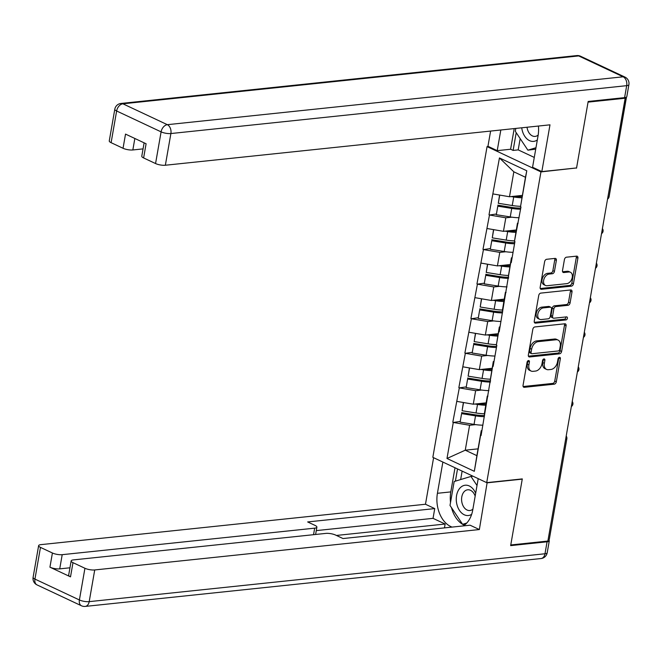 <?xml version="1.0" encoding="UTF-8"?>
<svg xmlns="http://www.w3.org/2000/svg" width="662" height="662" viewBox="0 0 662 662"><rect width="100%" height="100%" fill="white"/><g stroke="black" fill="none" stroke-linecap="round" stroke-linejoin="round"><path stroke-width="0.99" d="M528.516 360.55A1.614 1.084 115.2 0 0 527.084 362.188L523.054 385.309A2.3 1.547 115.2 0 0 523.741 387.212A2.3 1.547 115.2 0 0 524.337 387.311L554.276 384.167A2.3 1.547 115.2 0 0 556.312 381.817L560.35 358.696A1.614 1.084 115.2 0 0 559.87 357.364A1.614 1.084 115.2 0 0 559.448 357.298A1.614 1.084 115.2 0 0 558.025 358.945L557.503 361.932A7.356 4.94 115.2 0 1 550.966 369.454L548.467 369.719A7.356 4.94 115.2 0 1 546.555 369.413A7.356 4.94 115.2 0 1 544.363 363.314L544.884 360.318A1.614 1.084 115.2 0 0 544.404 358.986A1.614 1.084 115.2 0 0 543.982 358.92A1.614 1.084 115.2 0 0 542.55 360.567L542.029 363.562A7.356 4.94 115.2 0 1 535.492 371.076L533.001 371.341A7.356 4.94 115.2 0 1 531.089 371.043A7.356 4.94 115.2 0 1 528.897 364.936L529.418 361.948A1.614 1.084 115.2 0 0 528.938 360.616A1.614 1.084 115.2 0 0 528.516 360.55M556.361 260.398A2.3 1.547 115.2 0 0 555.675 258.486A2.3 1.547 115.2 0 0 555.079 258.395L546.68 259.281A2.3 1.547 115.2 0 0 544.636 261.631L540.159 287.3A2.3 1.547 115.2 0 0 540.846 289.203A2.3 1.547 115.2 0 0 541.442 289.302L571.38 286.158A2.3 1.547 115.2 0 0 573.424 283.808L577.901 258.13A2.3 1.547 115.2 0 0 577.214 256.227A2.3 1.547 115.2 0 0 576.619 256.136L566.473 257.195A2.3 1.547 115.2 0 0 564.429 259.545L562.51 270.535A2.3 1.547 115.2 0 0 563.197 272.438A2.3 1.547 115.2 0 0 563.792 272.537L568.823 272.008A6.148 4.129 115.2 0 1 570.429 272.256A6.148 4.129 115.2 0 1 571.985 278.487A6.148 4.129 115.2 0 1 566.796 283.642L547.085 285.719A6.148 4.129 115.2 0 1 545.488 285.463A6.148 4.129 115.2 0 1 543.932 279.24A6.148 4.129 115.2 0 1 549.121 274.076L552.406 273.729A2.3 1.547 115.2 0 0 554.442 271.379L556.361 260.398L554.789 259.661A2.3 1.547 115.2 0 0 554.706 258.437M576.528 168.173L588.055 102.122L625.16 98.224L547.871 541.061L510.766 544.958L522.293 478.907L486.711 482.648L540.945 171.905L576.147 167.991M534.871 326.937A2.3 1.547 115.2 0 0 532.827 329.287L528.35 354.956A2.3 1.547 115.2 0 0 529.037 356.868A2.3 1.547 115.2 0 0 529.633 356.959L559.572 353.814A2.3 1.547 115.2 0 0 561.616 351.464L566.093 325.795A2.3 1.547 115.2 0 0 565.406 323.883A2.3 1.547 115.2 0 0 564.81 323.792L534.871 326.937M534.251 321.128L538.736 295.459A2.3 1.547 115.2 0 1 540.78 293.109L570.71 289.964A2.3 1.547 115.2 0 1 571.314 290.055A2.3 1.547 115.2 0 1 572.001 291.959L570.081 302.948A2.3 1.547 115.2 0 1 568.037 305.298L555.898 306.572A2.3 1.547 115.2 0 0 553.854 308.922L552.58 316.213A2.3 1.547 115.2 0 0 553.267 318.116A2.3 1.547 115.2 0 0 553.862 318.215L566.507 316.883A1.614 1.084 115.2 0 1 566.92 316.949A1.614 1.084 115.2 0 1 567.334 318.579A1.614 1.084 115.2 0 1 565.977 319.928L535.533 323.13A2.3 1.547 115.2 0 1 534.937 323.031A2.3 1.547 115.2 0 1 534.251 321.128M488.324 146.468L487.067 146.6L540.945 171.905M487.067 146.6L432.832 457.343L486.711 482.648M496.318 214.016L489.483 215.009L505.809 217.806L511.834 217.177M489.011 214.786L499.446 157.937L526.778 170.771L520.498 206.792L520.969 207.007L514.457 241.365L514.928 241.589L511.254 262.64L510.783 262.417L499.189 331.794L498.718 331.571L496.359 345.092L496.831 345.316L493.157 366.367L492.685 366.144L481.084 435.522L480.612 435.298L474.323 471.319L446.991 458.476L453.28 422.464L469.606 425.261L475.63 424.632M460.107 421.471L453.28 422.464M452.808 422.24L459.312 387.891L475.639 390.688L481.663 390.05M466.147 386.898L459.312 387.891M458.84 387.667L465.345 353.309L481.671 356.106L487.695 355.477M472.18 352.325L465.345 353.309M464.873 353.086L471.385 318.736L487.712 321.533L493.736 320.905M478.212 317.743L471.385 318.736M470.914 318.513L477.418 284.155L493.744 286.96L499.769 286.323M484.245 283.171L477.418 284.155M476.946 283.94L483.45 249.582L499.777 252.379L505.801 251.75M490.285 248.598L483.45 249.582M482.979 249.359L489.483 215.009M518.139 223.193L517.436 223.268L516.823 227.844M514.457 241.365L517.436 223.268M505.809 217.806L503.451 231.328L516.269 229.979M487.124 228.531L503.451 231.328M512.107 257.766L511.403 257.841L510.783 262.417M508.424 275.938L511.403 257.841M499.777 252.379L497.419 265.901L510.228 264.56M481.092 263.104L497.419 265.901M506.074 292.347L505.371 292.414L504.75 296.998M502.392 310.519L505.371 292.414M493.744 286.96L491.386 300.482L504.196 299.133M475.059 297.677L491.386 300.482M500.042 326.92L499.33 326.995L498.718 331.571M496.359 345.092L499.33 326.995M487.712 321.533L485.354 335.055L498.163 333.706M469.027 332.258L485.354 335.055M494.001 361.493L493.298 361.568L492.685 366.144M490.319 379.665L493.298 361.568M481.671 356.106L479.313 369.628L492.131 368.287M462.986 366.831L479.313 369.628M487.968 396.075L487.265 396.141L486.644 400.725M484.286 414.247L487.265 396.141M475.639 390.688L473.28 404.209L486.09 402.86M456.954 401.404L473.28 404.209M548.119 539.679L565.638 439.278M565.82 438.244A3.517 2.408 -96 0 1 565.753 439.27A3.517 0.976 -170.1 0 0 566.854 438.765L549.336 539.166A3.517 0.976 -170.1 0 1 548.227 539.671M481.936 430.648L481.233 430.722L480.612 435.298M469.606 425.261L465.254 450.193L476.88 455.655L481.233 430.722M478.063 448.853L465.254 450.193L446.991 458.476M476.88 455.655L474.323 471.319M625.16 98.224L624.026 97.695M520.498 206.792L525.462 177.275L513.836 171.814L509.483 196.746L522.301 195.406M525.462 177.275L526.778 170.771M493.157 193.949L509.483 196.746M499.446 157.937L513.836 171.814M527.871 360.831A1.614 1.084 115.2 0 1 527.846 361.212L527.324 364.199A7.356 4.94 115.2 0 0 529.517 370.306L531.089 371.043M546.555 369.413L544.983 368.676A7.356 4.94 115.2 0 1 542.79 362.577L543.312 359.582A1.614 1.084 115.2 0 0 543.345 359.209M523.137 386.534L552.704 383.422A2.3 1.547 115.2 0 0 554.748 381.072L558.778 357.96A1.614 1.084 115.2 0 0 558.811 357.579M528.433 356.181L558 353.078A2.3 1.547 115.2 0 0 560.044 350.728L564.521 325.059A2.3 1.547 115.2 0 0 564.438 323.834M531.098 352.316A1.614 1.084 115.2 0 0 531.578 353.657A1.614 1.084 115.2 0 0 531.991 353.723L558.273 350.959A1.614 1.084 115.2 0 0 559.704 349.313L560.251 346.16A7.356 4.94 115.2 0 0 558.058 340.061A7.356 4.94 115.2 0 0 556.146 339.755L538.181 341.642A7.356 4.94 115.2 0 0 531.644 349.164L531.098 352.316L529.526 351.58A1.614 1.084 115.2 0 0 530.005 352.92L531.578 353.657M558.058 340.061L556.485 339.325A7.356 4.94 115.2 0 0 554.574 339.018L556.146 339.755M529.526 351.58L530.072 348.427A7.356 4.94 115.2 0 1 536.609 340.905L554.574 339.018M553.267 318.116L551.694 317.379A2.3 1.547 115.2 0 1 551.007 315.476L552.282 308.186A2.3 1.547 115.2 0 1 554.326 305.836L566.465 304.561A2.3 1.547 115.2 0 0 568.509 302.211L570.429 291.222A2.3 1.547 115.2 0 0 570.338 289.997M534.342 322.353L564.405 319.192A1.614 1.084 115.2 0 0 565.844 316.957M543.295 307.896A6.148 4.129 115.2 0 0 538.107 313.06A6.148 4.129 115.2 0 0 539.662 319.283A6.148 4.129 115.2 0 0 541.268 319.539L548.21 318.811A2.3 1.547 115.2 0 0 550.254 316.461L551.52 309.171A2.3 1.547 115.2 0 0 550.842 307.259A2.3 1.547 115.2 0 0 550.238 307.168L543.295 307.896L541.723 307.16A6.148 4.129 115.2 0 0 536.534 312.323A6.148 4.129 115.2 0 0 538.098 318.546L539.662 319.283M550.842 307.259L549.27 306.523A2.3 1.547 115.2 0 0 548.674 306.432L550.238 307.168M541.723 307.16L548.674 306.432M545.488 285.463L543.916 284.726A6.148 4.129 115.2 0 1 542.36 278.503A6.148 4.129 115.2 0 1 547.548 273.34L550.834 272.992A2.3 1.547 115.2 0 0 552.878 270.642L554.789 259.661M570.429 272.256L568.857 271.519A6.148 4.129 115.2 0 0 567.26 271.271L568.823 272.008M562.601 271.759L567.26 271.271M540.242 288.524L569.808 285.413A2.3 1.547 115.2 0 0 571.852 283.063L576.329 257.394A2.3 1.547 115.2 0 0 576.246 256.169M482.888 425.186A19.206 5.354 -170.1 0 1 474.042 424.392L475.531 415.86A19.206 5.354 9.9 0 0 484.377 416.655M475.531 415.86L461.596 413.618L460.107 422.149L474.042 424.392M460.107 422.149L461.596 413.618M484.584 415.488A15.698 4.377 9.9 0 1 475.531 414.867L461.604 412.625M485.875 404.093A15.698 4.377 -170.1 0 1 478.734 403.63M485.676 405.227A19.206 5.354 -170.1 0 1 477.517 404.441L474.952 404.027M463.367 402.504L462.101 410.73L476.028 412.98A19.206 5.354 9.9 0 0 484.352 413.767M462.101 410.73L463.532 402.537M488.92 390.613A19.206 5.354 -170.1 0 1 480.074 389.819L481.564 381.279A19.206 5.354 9.9 0 0 490.41 382.082M481.564 381.279L467.629 379.036L466.139 387.576L480.074 389.819M466.139 387.576L467.629 379.036M490.616 380.915A15.698 4.377 9.9 0 1 481.572 380.294L467.637 378.043M491.916 369.52A15.698 4.377 -170.1 0 1 484.766 369.057M491.717 370.654A19.206 5.354 -170.1 0 1 483.558 369.868L480.984 369.454M469.399 367.931L468.133 376.157L482.068 378.399A19.206 5.354 9.9 0 0 490.385 379.194M468.133 376.157L469.565 367.956M494.953 356.04A19.206 5.354 -170.1 0 1 486.107 355.237L487.596 346.706A19.206 5.354 9.9 0 0 496.442 347.5M487.596 346.706L473.661 344.463L472.172 352.995L486.107 355.237M472.172 352.995L473.661 344.463M496.649 346.334A15.698 4.377 9.9 0 1 487.604 345.713L473.669 343.47M497.948 334.947A15.698 4.377 -170.1 0 1 490.807 334.484M497.75 336.081A19.206 5.354 -170.1 0 1 489.59 335.295L487.017 334.881M475.432 333.358L474.166 341.584L488.101 343.826A19.206 5.354 9.9 0 0 496.417 344.612M474.166 341.584L475.597 333.383M500.993 321.459A19.206 5.354 -170.1 0 1 492.139 320.665L493.629 312.133A19.206 5.354 9.9 0 0 502.483 312.927M493.629 312.133L479.702 309.89L478.212 318.422L492.139 320.665M478.212 318.422L479.702 309.89M502.681 311.761A15.698 4.377 9.9 0 1 493.637 311.14L479.702 308.897M503.981 300.366A15.698 4.377 -170.1 0 1 496.839 299.903M503.782 301.5A19.206 5.354 -170.1 0 1 495.623 300.714L493.058 300.3M481.473 298.777L480.198 307.002L494.133 309.253A19.206 5.354 9.9 0 0 502.458 310.039M480.198 307.002L481.63 298.81M507.026 286.886A19.206 5.354 -170.1 0 1 498.18 286.092L499.669 277.552A19.206 5.354 9.9 0 0 508.515 278.354M499.669 277.552L485.734 275.309L484.245 283.841L498.18 286.092M484.245 283.841L485.734 275.309M508.722 277.188A15.698 4.377 9.9 0 1 499.669 276.559L485.743 274.316M510.013 265.793A15.698 4.377 -170.1 0 1 502.872 265.33M509.814 266.927A19.206 5.354 -170.1 0 1 501.655 266.141L499.09 265.727M487.505 264.204L486.239 272.43L500.166 274.672A19.206 5.354 9.9 0 0 508.49 275.466M486.239 272.43L487.671 264.229M513.058 252.313A19.206 5.354 -170.1 0 1 504.212 251.51L505.702 242.979A19.206 5.354 9.9 0 0 514.548 243.773M505.702 242.979L491.767 240.736L490.277 249.268L504.212 251.51M490.277 249.268L491.767 240.736M514.755 242.606A15.698 4.377 9.9 0 1 505.71 241.986L491.775 239.743M516.046 231.22A15.698 4.377 -170.1 0 1 508.904 230.757M515.855 232.354A19.206 5.354 -170.1 0 1 507.696 231.568L505.123 231.154M493.538 229.623L492.271 237.857L506.207 240.099A19.206 5.354 9.9 0 0 514.523 240.885M492.271 237.857L493.703 229.656M475.655 493.289A15.226 10.451 -96 0 0 459.188 489.019A15.226 10.451 -96 0 0 458.369 508.49A15.226 10.451 -96 0 0 471.658 514.341M475.167 496.103A10.426 7.158 -96 0 0 467.695 489.797A10.426 7.158 -96 0 0 463.59 492.387A10.426 7.158 -96 0 0 462.39 504.196A10.426 7.158 -96 0 0 469.871 510.526A10.426 7.158 -96 0 0 472.891 509.144M466.76 523.046L462.597 524.304L450.003 505.437L454.182 481.514L470.955 476.441L477.012 485.519M473.032 476.226L470.955 476.441M465.858 523.956L462.597 524.304M535.723 149.149L527.895 150.175L515.301 131.308L515.806 128.42M535.963 147.734L527.895 150.175M521.73 127.799A15.226 10.451 -96 0 0 537.321 139.963M527.018 127.245A10.426 7.158 -96 0 0 535.169 136.405A10.426 7.158 -96 0 0 538.173 135.023M487.141 482.606L479.354 529.55L94.724 569.949L89.196 601.642L544.991 553.763L547.077 541.797L510.65 545.62L522.252 479.131L487.522 482.78M478.212 478.659L472.759 509.897A26.356 18.089 -96 0 1 463.334 525.901M450.524 502.458A26.356 18.089 -96 0 1 450.797 491.899L437.417 493.298A26.356 18.089 -96 0 0 452.072 527.084M437.417 493.298L442.87 462.059M433.602 457.707L425.476 504.245L434.744 508.598L307.665 521.946L315.046 525.413A7.025 1.961 9.9 0 1 316.883 527.151A7.025 1.961 9.9 0 1 314.673 528.16L62.203 554.673L59.729 568.865A7.025 1.961 -170.1 0 1 49.931 567.185L70.511 576.85A7.025 1.961 -170.1 0 1 68.674 575.104L71.148 560.921A7.025 1.961 9.9 0 0 72.986 562.659L84.926 568.269A7.025 1.961 9.9 0 0 94.724 569.949M444.467 527.887L445.137 524.031L433.039 518.346L434.744 508.598M71.148 560.921A7.025 1.961 9.9 0 1 73.358 559.911L325.828 533.398A7.025 1.961 9.9 0 1 335.626 535.078L343.007 538.545L470.086 525.198L479.354 529.55M425.476 504.245L40.845 544.644A7.025 1.961 9.9 0 0 38.628 545.645A7.025 1.961 9.9 0 0 40.473 547.391L52.414 553.002A7.025 1.961 9.9 0 0 62.203 554.673M547.077 541.797A7.025 1.961 9.9 0 0 549.294 540.796A7.025 1.961 9.9 0 0 548.492 539.638M445.137 524.031L336.42 535.45M69.949 567.789L59.729 568.865M433.039 518.346L316.279 530.61M451.492 507.671A26.356 18.089 -96 0 0 464.335 525.231M450.797 491.899L455.009 467.761M457.525 468.944L455.398 481.142M463.69 524.188L464.161 524.892L465.138 524.594M462.134 471.104L460.661 479.553M520.167 138.606L518.197 149.885L513.116 150.423L510.601 149.24L497.22 150.646L487.952 146.294L490.608 131.068M497.22 150.646L500.82 130M624.597 97.628L626.691 85.663A7.025 1.961 9.9 0 0 628.9 84.653L626.815 96.627A7.025 1.961 -170.1 0 1 624.597 97.628L588.17 101.46L576.569 167.949L541.83 171.599L532.562 167.246L538.057 135.768A26.356 18.089 -96 0 0 538.421 126.045M541.83 171.599L549.99 124.828L165.359 165.235A7.025 1.961 -170.1 0 1 155.562 163.555L143.621 157.945A7.025 1.961 -170.1 0 1 141.784 156.207L144.117 142.835M518.197 149.885L534.275 157.432M134.841 138.474L132.839 149.96A7.025 1.961 -170.1 0 1 123.041 148.28L111.108 142.678A7.025 1.961 -170.1 0 1 109.263 140.932L114.799 109.238A7.025 1.961 9.9 0 0 116.636 110.984L111.108 142.678M143.621 157.945L146.095 143.762L125.523 134.096L123.041 148.28M132.839 149.96L143.058 148.892M510.601 149.24L514.208 128.594M516.211 132.681L513.116 150.423M519.091 217.732A19.206 5.354 -170.1 0 1 510.245 216.937L511.734 208.406A19.206 5.354 9.9 0 0 520.58 209.2M511.734 208.406L497.799 206.163L496.31 214.695L510.245 216.937M496.31 214.695L497.799 206.163M520.787 208.034A15.698 4.377 9.9 0 1 511.743 207.413L497.807 205.17M522.086 196.639A15.698 4.377 -170.1 0 1 514.945 196.175M521.888 197.773A19.206 5.354 -170.1 0 1 513.729 196.986L511.155 196.573M499.57 195.05L498.304 203.275L512.239 205.518A19.206 5.354 9.9 0 0 520.555 206.312M498.304 203.275L499.736 195.075M607.882 197.251L625.4 97.504M607.724 198.161A3.517 2.408 84 0 0 607.997 197.235A3.517 0.976 9.9 0 0 609.098 196.73L626.492 97.082M571.852 403.671A3.517 2.408 -96 0 1 571.786 404.689A3.517 2.408 84 0 1 571.513 405.616M577.885 369.09A3.517 2.408 -96 0 1 577.818 370.116A3.517 2.408 84 0 1 577.545 371.043M583.925 334.517A3.517 2.408 -96 0 1 583.859 335.543A3.517 2.408 84 0 1 583.586 336.462M589.958 299.944A3.517 2.408 -96 0 1 589.892 300.962A3.517 2.408 84 0 1 589.619 301.889M595.99 265.363A3.517 2.408 -96 0 1 595.924 266.389A3.517 2.408 84 0 1 595.651 267.316M602.023 230.79A3.517 2.408 -96 0 1 601.957 231.808A3.517 2.408 84 0 1 601.684 232.734M527.324 364.199L528.897 364.936M543.312 359.582L544.884 360.318M542.79 362.577L544.363 363.314M558.778 357.96L560.35 358.696M554.748 381.072L556.312 381.817M552.704 383.422L554.276 384.167M523.286 386.815L524.337 387.311M527.846 361.212L529.418 361.948M564.521 325.059L566.093 325.795M560.044 350.728L561.616 351.464M558 353.078L559.572 353.814M528.582 356.462L529.633 356.959M536.609 340.905L538.181 341.642M530.072 348.427L531.644 349.164M570.429 291.222L572.001 291.959M568.509 302.211L570.081 302.948M566.465 304.561L568.037 305.298M554.326 305.836L555.898 306.572M552.282 308.186L553.854 308.922M551.007 315.476L552.58 316.213M564.405 319.192L565.977 319.928M534.482 322.634L535.533 323.13M552.878 270.642L554.442 271.379M550.834 272.992L552.406 273.729M547.548 273.34L549.121 274.076M562.741 272.041L563.792 272.537M576.329 257.394L577.901 258.13M571.852 283.063L573.424 283.808M569.808 285.413L571.38 286.158M540.391 288.806L541.442 289.302M476.028 412.98L477.517 404.441M482.068 378.399L483.558 369.868M488.101 343.826L489.59 335.295M494.133 309.253L495.623 300.714M500.166 274.672L501.655 266.141M506.207 240.099L507.696 231.568M72.986 562.659L70.511 576.85M49.931 567.185L52.414 553.002M40.473 547.391L34.937 579.084L79.399 599.962L84.926 568.269M313.54 534.689L314.673 528.16M34.937 579.084A7.025 1.961 -170.1 0 1 33.1 577.347A7.025 7.025 0 0 0 37.039 584.91A7.025 4.725 -64.8 0 1 34.937 579.084M79.399 599.962A7.025 4.725 115.2 0 0 81.492 605.788A7.025 7.025 0 0 0 85.216 606.417A7.025 4.824 84 0 0 89.196 601.642A7.025 1.961 -170.1 0 1 79.399 599.962M549.294 540.796L547.201 552.762A7.025 1.961 -170.1 0 1 544.991 553.763A7.025 4.824 84 0 1 541.011 558.546L85.216 606.417M628.9 84.653A7.025 7.025 0 0 0 624.961 77.09A7.025 4.725 -64.8 0 0 623.141 76.8A7.025 4.824 84 0 1 626.691 85.663L170.887 133.542A7.025 4.824 84 0 0 167.337 124.679L623.141 76.8L578.679 55.922L122.884 103.802L167.337 124.679A7.025 4.725 115.2 0 0 161.098 131.862L116.636 110.984A7.025 4.725 -64.8 0 1 122.884 103.802A7.025 4.824 84 0 0 120.989 103.454A7.025 7.025 0 0 0 114.799 109.238M155.562 163.555L161.098 131.862A7.025 1.961 9.9 0 0 170.887 133.542L165.359 165.235M576.784 55.583A7.025 4.824 84 0 1 578.679 55.922A7.025 4.725 115.2 0 1 580.508 56.212A7.025 7.025 0 0 0 576.784 55.583L120.989 103.454M512.239 205.518L513.729 196.986M566.854 438.765A3.517 3.517 0 0 0 566.2 436.043M571.356 406.526A3.517 3.517 0 0 0 572.241 401.47M577.388 371.945A3.517 3.517 0 0 0 578.274 366.897M583.421 337.372A3.517 3.517 0 0 0 584.306 332.316M589.461 302.799A3.517 3.517 0 0 0 590.338 297.743M595.494 268.218A3.517 3.517 0 0 0 596.371 263.17M601.526 233.645A3.517 3.517 0 0 0 602.412 228.589M607.559 199.072A3.517 3.517 0 0 0 609.098 196.73M38.628 545.645L33.1 577.347M37.039 584.91L81.492 605.788M541.011 558.546A7.025 7.025 0 0 0 547.201 552.762M315.608 534.466L316.883 527.151M624.961 77.09L580.508 56.212"/></g></svg>
